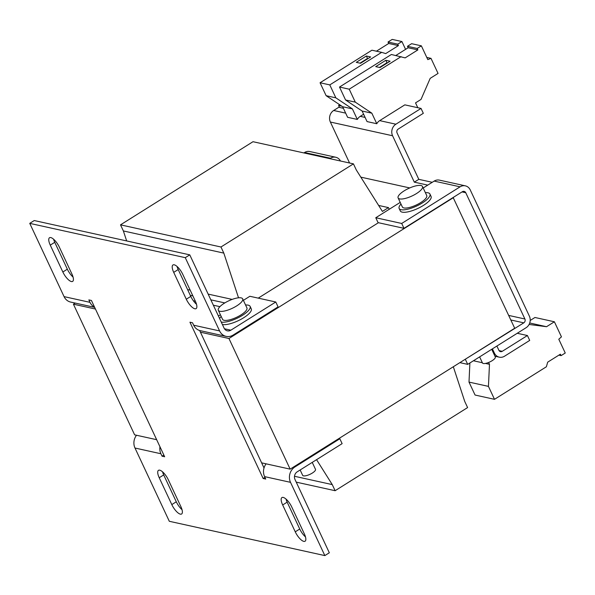 <?xml version="1.0" encoding="UTF-8"?>
<svg xmlns="http://www.w3.org/2000/svg" width="595" height="595" viewBox="0 0 595 595"><rect width="100%" height="100%" fill="white"/><g stroke="black" fill="none" stroke-linecap="round" stroke-linejoin="round"><path stroke-width="0.89" d="M300.148 469.976L302.662 475.346A7.088 2.179 -25.1 0 0 303.465 475.859A7.088 2.179 -25.1 0 0 311.2 473.709A7.088 2.179 -25.1 0 0 315.499 469.336L312.241 462.389M245.564 305.004A17.002 5.229 154.9 0 1 248.197 305.153A17.002 5.229 154.9 0 1 250.123 306.395L251.268 308.835A17.002 5.229 154.9 0 1 240.96 319.329A17.002 5.229 154.9 0 1 222.396 324.506L222.396 324.506M250.123 306.395A17.002 5.229 154.9 0 1 239.815 316.89A17.002 5.229 154.9 0 1 221.251 322.059L221.251 322.059M241.161 297.879A13.462 4.135 154.9 0 1 242.686 298.861A13.462 4.135 154.9 0 1 234.519 307.169A13.462 4.135 154.9 0 1 219.823 311.267A13.462 4.135 154.9 0 1 218.305 310.285A13.462 4.135 154.9 0 1 226.464 301.97A13.462 4.135 154.9 0 1 241.161 297.879M218.305 310.285L222.537 319.314A13.462 4.135 -25.1 0 0 224.062 320.303A13.462 4.135 -25.1 0 0 238.751 316.205A13.462 4.135 -25.1 0 0 246.918 307.898L242.686 298.861M479.622 356.881L482.478 362.987A7.088 2.179 -25.1 0 0 483.281 363.5A7.088 2.179 -25.1 0 0 491.016 361.344A7.088 2.179 -25.1 0 0 495.308 356.97L491.715 349.295M399.141 208.458L400.286 210.905A17.002 5.229 -25.1 0 0 402.213 212.147A17.002 5.229 -25.1 0 0 420.769 206.971A17.002 5.229 -25.1 0 0 431.078 196.476L429.94 194.037A17.002 5.229 154.9 0 1 419.624 204.531A17.002 5.229 154.9 0 1 401.067 209.7A17.002 5.229 154.9 0 1 399.141 208.458A17.002 5.229 154.9 0 1 400.993 204.063M425.373 192.646A17.002 5.229 154.9 0 1 428.013 192.795A17.002 5.229 154.9 0 1 429.94 194.037M420.97 185.521A13.462 4.135 154.9 0 1 422.495 186.503A13.462 4.135 154.9 0 1 414.336 194.81A13.462 4.135 154.9 0 1 399.639 198.909A13.462 4.135 154.9 0 1 398.114 197.919A13.462 4.135 154.9 0 1 406.281 189.612A13.462 4.135 154.9 0 1 420.97 185.521M398.114 197.919L402.346 206.956A13.462 4.135 -25.1 0 0 403.871 207.938A13.462 4.135 -25.1 0 0 418.568 203.847A13.462 4.135 -25.1 0 0 426.727 195.539L422.495 186.503M266.121 463.84A11.335 10.018 102.4 0 0 264.596 476.617L265.742 479.064L263.146 478.492L264.946 477.361M94.531 307.072A11.335 10.018 -77.6 0 1 89.986 302.342L64.067 296.622L29.75 223.363L185.276 257.672L219.592 330.932L193.672 325.212L192.527 322.773L189.939 322.2L263.146 478.492M89.986 302.342L88.848 299.902L91.437 300.475L164.651 456.759L162.056 456.187L160.91 453.747A11.335 10.018 -77.6 0 1 159.966 446.756M264.596 476.617L290.516 482.337L324.84 555.596L169.307 521.287L134.991 448.028L160.91 453.747M173.71 272.361L186.294 299.226A9.922 3.503 -122.1 0 0 196.105 308.627A9.922 3.503 -122.1 0 0 195.368 301.226L182.784 274.369A9.922 3.503 -122.1 0 0 172.974 264.961A9.922 3.503 -122.1 0 0 173.71 272.361L178.203 269.55L190.787 296.407A9.922 3.503 -122.1 0 0 196.529 304.313M159.222 477.733L171.806 504.597A9.922 3.503 -122.1 0 0 181.609 513.998A9.922 3.503 -122.1 0 0 180.873 506.598L168.288 479.734A9.922 3.503 -122.1 0 0 158.486 470.333A9.922 3.503 -122.1 0 0 159.222 477.733L163.707 474.914L176.291 501.778A9.922 3.503 -122.1 0 0 182.033 509.684M282.67 504.969L295.254 531.826A9.922 3.503 -122.1 0 0 305.064 541.227A9.922 3.503 -122.1 0 0 304.328 533.827L291.743 506.97A9.922 3.503 -122.1 0 0 281.933 497.569A9.922 3.503 -122.1 0 0 282.67 504.969L287.162 502.15L299.746 529.007A9.922 3.503 -122.1 0 0 305.48 536.913M50.263 245.133L62.847 271.997A9.922 3.503 -122.1 0 0 72.65 281.398A9.922 3.503 -122.1 0 0 71.913 273.998L59.336 247.133A9.922 3.503 -122.1 0 0 49.526 237.732A9.922 3.503 -122.1 0 0 50.263 245.133L54.755 242.314L67.332 269.178A9.922 3.503 -122.1 0 0 73.073 277.084M324.84 555.596L329.325 552.777L295.008 479.518A5.667 5.005 -77.6 0 1 297.21 471.82L342.125 443.639L339.834 438.753L294.927 466.934L293.997 466.725M290.516 482.337A11.335 10.018 -77.6 0 1 294.927 466.934M199.637 330.5L264.024 467.953M224.449 328.767L230.867 330.18L275.775 302L278.066 306.886L233.151 335.067A11.335 10.018 -77.6 0 1 226.137 336.368A11.335 10.018 -77.6 0 1 219.592 330.932M193.672 325.212A11.335 10.018 102.4 0 0 200.218 330.649L226.137 336.368M230.867 330.18A5.667 5.005 -77.6 0 1 227.357 330.835A5.667 5.005 -77.6 0 1 224.084 328.113L189.768 254.853L185.276 257.672M189.768 254.853L34.242 220.544L29.75 223.363M64.067 296.622A11.335 10.018 102.4 0 0 70.604 302.059L94.665 307.362M162.056 456.187L163.856 455.063M136.515 435.25A11.335 10.018 102.4 0 0 134.991 448.028M177.042 266.463A9.922 3.503 -122.1 0 0 178.203 269.55M162.554 471.828A9.922 3.503 -122.1 0 0 163.707 474.914M286.002 499.064A9.922 3.503 -122.1 0 0 287.162 502.15M53.595 239.227A9.922 3.503 -122.1 0 0 54.755 242.314M338.905 438.545L339.834 438.753M200.433 332.203L228.949 338.495L290.152 469.143L261.636 462.851M275.775 302L249.855 296.28L243.377 300.349M220.403 314.762L218.417 316.012M156.656 439.69L134.619 434.833L73.423 304.186L95.453 309.043M290.152 469.143L514.697 328.232L453.13 197.503M228.949 338.495L453.502 197.585M409.739 187.931L360.815 177.139M75.201 303.071L73.423 304.186M378.435 222.709L258.237 298.132M389.249 209.284L388.461 207.61L382.399 211.418L356.301 169.969L353.445 163.863L252.994 141.707L120.51 224.843L123.373 230.949L126.661 240.93M316.562 459.675L332.263 484.605L335.119 490.711L467.603 407.575L464.747 401.476L453.323 366.751M353.445 163.863L220.961 246.999L223.817 253.106L238.528 297.805M193.382 300.802L195.376 301.241M213.36 305.205L219.912 306.656M219.607 318.548A17.002 5.229 154.9 0 1 221.184 316.428M190.266 295.299L192.854 295.864M210.838 299.835L224.813 302.914M187.581 289.564L190.169 290.129M208.153 294.101L232.162 299.397M123.373 230.949L223.817 253.106M120.51 224.843L220.961 246.999M378.643 205.446L388.461 207.61M296.236 482.136L335.119 490.711M294.503 476.275L332.263 484.605M465.045 359.395L523.793 322.84A2.834 2.506 102.4 0 0 524.902 318.994L465.759 192.735L462.032 191.917M465.759 192.735A2.834 2.506 -77.6 0 0 462.367 191.709L403.983 228.339L378.063 222.627L375.772 217.74L400.212 202.404M459.876 362.638L467.7 364.363L465.416 359.477M467.7 364.363L526.084 327.726A8.501 7.512 -77.6 0 0 529.386 316.176L470.251 189.924A8.501 7.512 -77.6 0 0 465.342 185.848L439.422 180.129A8.501 7.512 102.4 0 0 434.157 181.103L460.084 186.823A8.501 7.512 -77.6 0 1 465.342 185.848M460.084 186.823L401.699 223.46L375.772 217.74M403.983 228.339L401.699 223.46M303.881 152.93L304.551 152.513A8.501 7.512 102.4 0 1 309.817 151.539L335.736 157.251A8.501 7.512 -77.6 0 1 340.481 161.007M423.194 187.983L434.157 181.103M335.736 157.251A8.501 7.512 -77.6 0 0 330.47 158.233L329.801 158.649M349.562 163.008L330.366 122.035L392.581 135.757L414.313 182.159L427.753 185.119M492.407 348.863L494.393 353.095L493.389 352.88M357.335 119.439L347.614 117.297L342.668 106.736L352.389 108.885L357.335 119.439A8.501 7.512 -77.6 0 1 360.243 116.345L363.612 114.233M339.284 106.959L333.676 110.484A8.501 7.512 102.4 0 0 330.366 122.035M392.581 135.757A8.501 7.512 -77.6 0 1 395.883 124.206L421.037 108.424L404.831 104.854L379.684 120.629A8.501 7.512 -77.6 0 0 376.776 123.73L367.055 121.581L362.11 111.027L371.83 113.169L376.776 123.73M499.064 350.604L502.269 351.31L527.423 335.528L529.706 340.414L504.56 356.197A8.501 7.512 -77.6 0 1 499.294 357.171A8.501 7.512 -77.6 0 1 494.393 353.095M496.892 346.045L498.878 350.276A2.834 2.506 -77.6 0 0 502.269 351.31M432.245 182.301L418.806 179.34L414.313 182.159M418.806 179.34L397.073 132.938A2.834 2.506 -77.6 0 1 398.174 129.093L423.32 113.31L421.037 108.424M488.614 362.474L489.477 364.311L485.453 363.426M482.366 362.742L473.427 360.771M417.794 107.71L415.533 102.876L421.022 99.432L430.192 78.354L438.054 73.423L430.996 58.355L427.812 59.626L421.357 45.837L417.192 48.448L417.869 49.906L405.165 57.879L391.376 54.495L339.507 87.041L345.569 99.99L362.11 111.027M421.357 45.837L411.636 43.688L407.471 46.306L408.148 47.756L395.846 55.484M405.582 49.37L401.915 41.546L397.75 44.156L398.427 45.614L385.724 53.587L381.655 52.353L329.786 84.899L335.848 97.84L352.389 108.885M401.097 56.637L349.228 89.191L355.289 102.132L371.83 113.169M345.569 99.99L355.289 102.132M381.655 52.353L371.935 50.203L320.065 82.757L326.127 95.698L342.668 106.736M401.915 41.546L392.194 39.404L388.029 42.014L388.714 43.472L376.404 51.192M326.127 95.698L335.848 97.84M489.477 364.311L488.443 386.378L494.505 399.327L546.374 366.773L547.697 362.154L560.401 354.181L561.085 355.632L565.25 353.021L558.794 339.232L561.449 336.844L554.391 321.776L546.53 326.707L529.089 324.461M527.423 335.528L517.226 333.282M554.391 321.776L534.95 317.485L530.197 320.467M469.894 362.987L469.001 382.094L475.063 395.035L494.505 399.327M488.443 386.378L469.001 382.094M339.507 87.041L349.228 89.191M375.713 66.633L379.989 67.57L390.097 61.233L385.82 60.288L375.713 66.633M408.148 47.756L417.869 49.906M417.192 48.448L407.471 46.306M430.996 58.355L426.779 57.425M320.065 82.757L329.786 84.899M356.271 62.341L360.548 63.286L370.655 56.942L366.379 55.997L356.271 62.341M388.714 43.472L398.427 45.614M397.75 44.156L388.029 42.014M339.73 104.772L338.6 105.486L339.514 107.435L343.397 108.297M529.721 322.996L546.53 326.707M558.869 355.141L561.085 355.632M379.439 67.451L386.966 62.728L385.82 60.288M387.516 62.854L386.966 62.728M359.997 63.159L367.524 58.444L366.379 55.997M368.074 58.563L367.524 58.444M338.6 105.486L341.872 106.208M186.294 299.226L190.787 296.407M171.806 504.597L176.291 501.778M295.254 531.826L299.746 529.007M62.847 271.997L67.332 269.178M523.793 322.84L510.837 319.984M508.695 315.417L524.902 318.994M330.47 158.233L304.551 152.513M365.107 117.416L360.243 116.345M345.665 113.124L333.676 110.484M395.883 124.206L379.684 120.629M494.951 356.212L499.294 357.171"/></g></svg>
